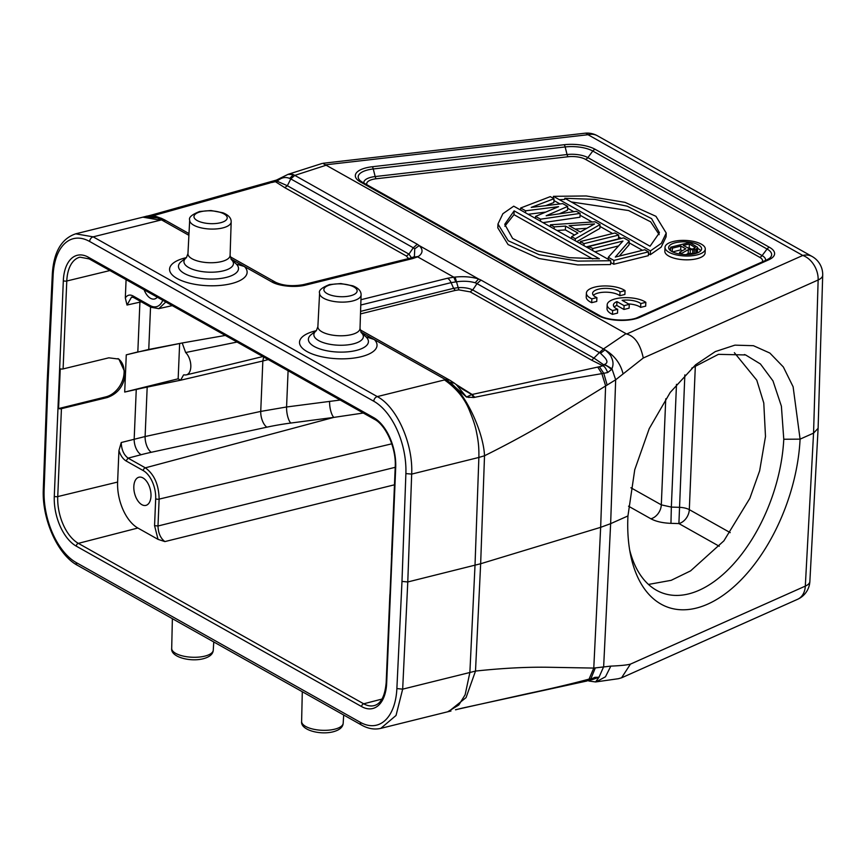 <?xml version="1.0" encoding="UTF-8"?>
<svg xmlns="http://www.w3.org/2000/svg" width="866" height="866" viewBox="0 0 866 866"><rect width="100%" height="100%" fill="white"/><g stroke="black" fill="none" stroke-linecap="round" stroke-linejoin="round"><path stroke-width="1.3" d="M616.938 301.617L616.776 305.438L623.931 309.465L629.117 308.177L629.279 304.356L622.124 300.329A14.516 5.597 -177.6 0 1 640.786 303.565L640.623 307.387L645.679 306.142L645.841 302.321A20.73 8 2.4 0 0 622.697 297.742A20.73 8 2.4 0 0 607.174 304.81A20.73 8 2.4 0 0 612.63 310.548L612.468 314.369L617.523 313.113L617.685 309.292A14.516 5.597 -177.6 0 1 613.399 305.07A14.516 5.597 -177.6 0 1 616.938 301.617L624.094 305.644L623.931 309.465M624.094 305.644L629.279 304.356M628.532 303.934A14.516 5.597 -177.6 0 1 640.623 307.387M640.786 303.565L645.841 302.321M607.174 304.81L607.023 308.632A20.73 8 2.4 0 0 612.468 314.369M612.63 310.548L617.685 309.292M614.189 307.019A14.516 5.597 -177.6 0 1 616.776 305.438M591.846 298.857L591.684 302.678L596.739 301.433L596.901 297.612A14.516 5.597 -177.6 0 1 592.604 293.379A14.516 5.597 -177.6 0 1 603.797 288.421A14.516 5.597 -177.6 0 1 620.002 291.885L619.84 295.707L624.895 294.451L625.046 290.63A20.73 8 2.4 0 0 601.913 286.051A20.73 8 2.4 0 0 586.39 293.119A20.73 8 2.4 0 0 591.846 298.857L596.901 297.612M593.394 295.328A14.516 5.597 -177.6 0 1 606.135 292.188A14.516 5.597 -177.6 0 1 619.84 295.707M620.002 291.885L625.046 290.63M586.39 293.119L586.228 296.941A20.73 8 2.4 0 0 591.684 302.678M161.877 220.083L188.896 235.303M186.45 257.603A38.797 14.971 2.4 0 0 175.874 277.78A38.797 14.971 2.4 0 0 228.786 284.21A38.797 14.971 2.4 0 0 244.364 266.479L271.697 281.861C279.069 286.213 295.154 287.772 305.698 285.087L303.392 284.578M316.371 330.66A38.797 14.971 2.4 0 0 305.795 350.827A38.797 14.971 2.4 0 0 358.708 357.257A38.797 14.971 2.4 0 0 374.285 339.537L445.665 379.665L444.496 379.936C456.588 388.466 464.966 398.825 469.643 411.004C473.247 419.707 475.531 426.732 476.495 432.091C478.638 442.483 479.017 448.436 478.876 457.443L484.527 455.765C483.38 431.171 465.129 393.002 449.811 382.361L445.665 379.665L449.638 380.131M47.208 381.376L52.317 274.208C53.67 252.071 61.486 238.594 75.786 233.798L142.901 217.16L160.362 220.181L93.16 236.84L377.295 396.596A4.146 3.053 -60.7 0 0 373.787 401.239A58.054 32.378 76.1 0 1 405.883 473.583L401.986 581.411L407.778 581.963L480.652 563.744L484.516 455.765C511.156 442.515 535.556 429.071 557.736 415.453L615.672 379.784L643.276 358.004C640.342 344.203 634.81 336.214 626.67 334.027L322.823 163.349M449.822 382.307L454.39 383.205M449.822 380.206L454.336 383.151M365.831 336.744L374.285 339.537L360.808 331.959M455.776 281.851L453.827 277.185L447.56 278.246A8.703 4.86 76.1 0 1 451.099 282.641L456.826 281.742C463.656 280.855 469.762 281.201 475.163 282.771L477.004 283.626L472.706 289.948L594.314 358.318L603.775 364.857L604.544 364.424C610.941 361.761 602.584 355.764 600.539 353.231L477.004 283.626L481.009 280.086L478.595 278.982L475.163 282.771M455.115 277.077C463.819 276.2 471.645 276.839 478.595 278.982L419.209 245.587C423.214 249.56 422.944 253.164 418.397 256.433L417.639 256.845L453.827 277.185L455.115 277.077L458.19 287.631L453.6 288.324L455.289 290.413L458.893 289.883L470.141 291.864L472.695 289.948C468.842 288.097 464.003 287.328 458.19 287.642L458.893 289.883M481.009 280.086L603.483 348.944L599.499 352.494M625.934 333.702L603.483 348.944L605.042 349.853L600.539 353.231M604.544 364.424L611.926 368.71C613.507 364.954 613.345 361.209 611.428 357.463C611.06 355.655 608.939 353.111 605.042 349.853C614.492 355.515 620.5 363.514 623.076 373.863M817.948 428.486L813.553 433.13L800.087 439.138L783.773 439.246A126.057 70.86 -70.4 0 1 783.546 442.948A126.057 70.86 -70.4 0 1 662.685 593.08A126.057 70.86 -70.4 0 1 629.658 549.964M627.947 515.941L634.746 469.74L649.208 428.659L670.219 392.428L695.604 364.781L715.284 351.596L734.92 345.144L753.42 345.696L769.863 353.057L783.351 366.989L793.115 386.777L800.087 439.138A137.672 77.388 -70.4 0 1 722.049 596.035A137.672 77.388 -70.4 0 1 630.6 555.041A137.672 77.388 -70.4 0 1 627.947 515.941L610.638 523.659L615.672 379.784L611.926 368.71L611.515 369.533C608.3 366.545 605.724 364.997 603.786 364.911L602.833 365.831C604.403 366.21 606.016 368.451 607.683 372.532L603.764 373.311L607.142 384.969M691.75 368.158L718.412 354.346L745.626 354.952L760.424 363.98L772.981 380.899L781.392 406.186L783.773 439.246M648.472 584.431L671.193 580.317L690.603 570.867L723.889 540.849L749.869 498.286L759.644 470.801L765.49 436.518L763.78 402.993L756.776 380.185L734.379 352.679M676.487 384.331L671.345 507.097L661.31 504.856L665.748 398.825M395.697 467.553L386.669 683.133A39.782 22.191 -103.9 0 1 361.609 706.58L76.273 546.143A39.782 22.191 -103.9 0 1 54.287 496.25L63.326 280.671A39.782 22.191 -103.9 0 1 88.375 257.224L373.722 417.65A39.782 22.191 -103.9 0 1 395.697 467.553A2.49 0.963 -177.6 0 1 395.221 466.958L391.529 554.868A2.49 0.963 2.4 0 0 391.638 555.16L389.971 594.92A2.49 0.963 -177.6 0 1 389.873 594.617A2.49 0.963 -177.6 0 1 390.003 594.325M58.574 408.579L60.241 368.829A2.49 0.963 2.4 0 0 63.099 368.916L108.835 357.82L118.858 359.065L125.483 373.452C123.946 385.771 117.841 393.814 107.168 397.57L61.432 408.676A2.49 0.963 -177.6 0 1 58.574 408.579L105.901 396.855A21.563 15.848 -60.7 0 0 122.907 379.297A21.563 15.848 -60.7 0 0 117.982 358.6M162.776 300.285A22.451 12.525 76.1 0 1 150.197 305.59L132.953 295.901C129.846 294.332 127.313 295.014 125.321 297.936L126.09 279.653M144.124 289.796A14.516 8.097 -103.9 0 0 154.549 298.986A14.516 8.097 -103.9 0 0 157.276 297.19M132.368 297.06L131.491 297.2L127.01 305.038L125.321 297.936M340.197 400.038L286.57 406.988L260.731 411.415L262.842 360.992L268.244 359.585M288.097 370.745L286.57 406.988A12.438 4.254 -97.5 0 0 290.781 423.052L333.789 417.401A12.438 4.254 82.5 0 1 329.589 401.337M263.665 357.009L262.842 360.992L180.648 380.206L178.158 378.81L124.704 392.06L147.188 387.026L145.109 436.54A12.438 6.03 -102.3 0 0 151.258 452.29A153.477 60.696 -178.5 0 0 141.136 454.715L128.103 458.136L145.347 467.835L333.789 417.401L363.298 413.028M164.886 541.586L158.045 539.366L137.856 528.022A36.653 20.448 76.1 0 1 117.614 482.059L118.923 450.591C120.558 455.527 122.929 458.969 126.035 460.918L143.28 470.617A22.451 12.525 76.1 0 1 155.685 498.762A2.49 0.963 2.4 0 0 159.127 499.108L157.991 525.998C158.24 533.11 160.535 538.306 164.886 541.586L394.474 484.798M155.685 498.762L154.559 525.651L158.045 539.366M150.987 496.131A14.516 8.097 -103.9 0 0 138.917 477.22A14.516 8.097 -103.9 0 0 133.829 486.476A14.516 8.097 -103.9 0 0 145.899 505.387A14.516 8.097 -103.9 0 0 150.987 496.131M126.035 460.918L128.103 458.136C123.762 454.856 121.478 449.649 121.24 442.526L118.923 450.591M178.158 378.81L179.641 343.488M225.301 335.434L182.206 342.979L185.649 352.527A12.492 6.96 76.1 0 1 190.812 366.87A12.492 6.96 76.1 0 1 186.396 374.859A12.492 6.96 76.1 0 1 184.707 374.891L183.56 374.924L180.637 380.206L136.254 389.364M262.842 356.543L229.631 364.618M185.649 352.527L237.067 342.048M150.543 307.019L148.757 349.453L182.206 342.979L137.835 352.029M148.768 349.453L126.274 354.844L124.704 392.06L136.265 389.256M126.274 354.844L137.824 351.921L139.913 302.158L141.331 301.844M151.258 452.29L266.869 427.176A12.438 6.03 77.7 0 1 260.731 411.415L145.109 436.54L121.24 442.526M180.637 380.206L147.198 386.853M695.355 365.506L689.314 509.641A12.438 9.147 -60.7 0 1 678.901 523.573L684.844 374.902M618.714 678.608L621.572 677.797L630.437 664.125C627.136 665.034 620.597 665.694 610.822 666.116L593.773 668.076L547.355 667.242C525.814 666.961 501.858 668.238 475.499 671.074L469.87 672.492L475.012 565.292L478.876 457.443L411.675 474.103L407.778 581.963L402.668 689.152L469.87 672.492L465.129 694.792L458.818 704.978L447.646 711.798M276.709 181.286C276.135 179.771 276.297 179.749 277.207 181.232L277.77 180.68L277.228 179.695L288.107 174.326L293.433 174.651L290.034 173.698M293.433 174.651L294.797 175.387L290.781 178.916L289.645 178.428L293.433 174.64M411.469 257.808L408.969 254.106L413.277 247.784L414.749 248.813L414.403 256.52L413.45 257.061M418.397 256.433L413.277 257.256M305.698 285.087L412.606 258.588L417.639 256.845L413.428 257.083M189.686 220.126C188.528 217.474 191.83 214.595 199.602 211.51L210.903 210.514L222.919 212.776C228.494 215.006 231.254 218.048 231.179 221.869A20.773 8.011 -177.6 0 1 222.714 227.931A20.773 8.011 -177.6 0 1 221.48 228.213A20.773 8.011 -177.6 0 1 200.219 227.639A20.773 8.011 -177.6 0 1 189.686 220.126L187.954 253.651A21.087 8.14 2.4 0 0 199.321 261.445A21.087 8.14 2.4 0 0 221.49 261.575A21.087 8.14 2.4 0 0 222.4 261.337A21.087 8.14 2.4 0 0 230.096 255.416L231.33 259.551L236.375 264.119L244.364 266.479L230.886 258.902M161.477 219.823L165.817 220.549M160.362 220.181L161.477 219.877L157.32 217.907L160.989 218.178C156.605 216.955 155.826 215.201 146.17 216.305L143.908 216.901A62.211 62.211 0 0 0 142.717 217.204M145.456 216.532C147.989 215.493 151.94 215.948 157.32 217.907L143.908 216.901M401.986 581.411L396.877 688.567A58.054 32.378 76.1 0 1 360.332 722.32L76.197 562.554A58.054 32.378 76.1 0 1 44.101 490.221L48.009 382.393L47.262 381.408M455.494 709.741L527.134 693.742C551.447 688.6 572.09 683.718 589.064 679.106L593.773 668.076L600.658 527.329L480.652 563.744L475.499 671.074L466.07 697.595L448.653 711.56L450.97 711.018L449.649 711.3M449.66 382.252L466.536 397.061L473.691 397.516L539.323 384.255L601.87 373.647L605.605 385.803L600.658 527.329L610.638 523.659L603.645 666.723L598.991 677.288L592.571 679.507M456.111 384.45L466.536 397.061M473.691 397.516L471.808 394.55L466.796 396.888M471.808 394.55L462.736 389.278M599.553 352.43L591.749 360.245L602.823 365.777A70.579 27.225 -177.6 0 1 599.369 366.729L471.808 394.539M611.515 369.533L607.672 372.542M597.746 367.119L601.87 373.647L603.764 373.311L599.369 366.729M586.942 680.968L590.969 678.576L595.288 667.957M592.463 679.442L594.888 677.331L586.953 681.001L461.773 708.226M594.899 677.331L598.991 677.288L595.57 681.953L588.804 681.001M598.623 677.082L592.755 679.464M592.463 679.539L589.345 680.405M618.551 678.684L596.133 681.878L605.475 676.779L610.822 666.116M460.658 708.496L455.592 709.806M267.626 182.542L271.718 182.52A69.583 26.835 -177.6 0 1 275.431 181.698L284.795 187.662L287.36 185.735L290.781 178.916L413.277 247.784L417.271 244.255L419.209 245.587L414.749 248.813M269.348 182.109L271.718 182.52M273.375 181.275L277.207 181.243L287.36 185.735L408.969 254.117L406.403 256.033L408.525 258.566M277.77 180.68C281.666 177.454 285.618 176.707 289.645 178.428M148.8 215.883L153.834 215.515L270.138 182.921M154.624 216.262L149.948 215.493M151.301 215.114L147.675 216.002M150.868 215.255L156.291 216.641M474.795 397.397L472.154 394.495L456.263 384.569M468.863 397.516L468.387 396.433M665.001 247.362L664.839 251.183A20.156 7.772 2.4 0 0 675.729 258.609A20.156 7.772 2.4 0 0 696.892 258.718A20.156 7.772 2.4 0 0 705.108 252.872L705.27 249.04A20.156 7.772 -177.6 0 1 697.054 254.896A20.156 7.772 -177.6 0 1 675.891 254.788A20.156 7.772 -177.6 0 1 665.001 247.362A20.156 7.772 -177.6 0 1 673.228 241.506A20.156 7.772 -177.6 0 1 694.38 241.614A20.156 7.772 -177.6 0 1 705.27 249.04M553.937 200.544L559.999 203.943M567.62 208.23L573.779 211.694M580.047 215.223L592.095 221.988M599.943 226.405L612.641 233.549M618.584 236.883L621.344 238.442M629.16 242.826L642.485 250.317M648.428 253.662L650.29 254.712L661.148 247.156L666.062 236.873L666.225 233.051L661.31 243.335L650.453 250.891L650.29 254.712M564.729 199.429L559.371 199.678M498.026 225.929L497.798 227.834L508.071 244.569L538.998 258.533L577.763 264.92L610.606 264.552L610.768 260.731L577.925 261.099L539.161 254.712L508.223 240.748L497.961 224.013L502.875 213.718L513.722 206.173L610.768 260.731M545.667 205.664L553.861 202.547L554.013 198.725L550.289 196.625L520.65 208.002L525.619 210.795L558.581 206.66L535.567 216.392L540.546 219.185L580.123 213.404L576.399 211.304L546.154 215.786L567.695 206.411L562.716 203.618L531.237 207.396L554.013 198.725M559.23 213.848L567.533 210.232L567.695 206.411M543.004 222.627L579.96 217.225L580.123 213.404M528.163 214.281L545.786 212.073M576.821 241.646L599.857 228.407L600.019 224.586L595.039 221.793L550.484 224.781L554.218 226.881L565.541 226.08L577.968 233.073L571.625 236.667L575.349 238.756L600.019 224.586M556.99 230.497L565.379 229.912L574.504 235.032M586.185 246.907L618.508 238.897L618.66 235.076L614.936 232.976L580.328 241.56L584.052 243.649L618.66 235.076M619.342 256.055L629.073 244.84L629.236 241.019L623.639 237.869L589.032 246.453L592.755 248.542L622.946 241.062L608.3 257.289L613.897 260.428L648.504 251.854L644.769 249.754L615.315 257.05L629.236 241.019M610.692 262.539L613.734 264.249L648.342 255.676L648.504 251.854M594.888 251.8L618.551 245.933M694.889 253.684A16.508 6.365 2.4 0 0 701.622 248.888A16.508 6.365 2.4 0 0 692.713 242.805A16.508 6.365 2.4 0 0 675.383 242.718A16.508 6.365 2.4 0 0 668.649 247.514A16.508 6.365 2.4 0 0 677.569 253.597A16.508 6.365 2.4 0 0 694.889 253.684M669.331 249.451A16.508 6.365 -177.6 0 1 670.587 248.39M697.585 248.358A16.508 6.365 -177.6 0 1 700.789 250.772M672.611 251.898L680.698 249.895L682.289 250.783M697.411 252.093L697.628 247.319L695.907 249.625L695.744 253.446L696.675 252.991L697.411 252.093L697.574 248.271M686.143 254.593L688.178 253.446L695.744 253.446M680.698 249.895L680.86 246.074L685.796 248.845L679.637 252.255L681.661 253.392L688.34 249.625L695.907 249.625M672.232 251.714L672.384 248.174L680.86 246.074M670.5 250.61L670.641 247.2L672.384 248.174M697.628 247.319L689.617 242.491L670.641 247.2M696.675 252.991L696.827 249.159M694.131 253.846L694.294 250.025M692.638 253.987L692.789 250.166M690.148 253.9L690.31 250.079M688.178 253.446L688.34 249.625M681.629 254.301L681.661 253.392M679.561 253.998L679.637 252.255M683.285 245.468L689.336 243.974L695.322 247.654L692.962 248.953L690.072 248.964L683.285 245.468M687.95 248.098L689.174 247.795L691.479 249.083M689.174 247.795L689.336 243.974M694.803 248.336L694.846 247.07M666.225 233.051L655.952 216.316L625.025 202.352L586.25 195.965L553.417 196.333L553.331 198.336M553.417 196.333L650.453 250.891M650.052 246.225L659.427 232.759L651.589 218.643L627.244 206.205L594.693 199.364L564.773 198.282L650.052 246.225M571.3 201.951L628.629 210.557L650.647 221.826L659.188 234.664M514.133 210.839L504.748 224.294L512.596 238.421L536.942 250.848L569.482 257.7L599.402 258.782L514.133 210.839L513.971 214.66L592.723 258.934M504.824 226.221L513.971 214.66M525.543 212.809L525.619 210.795M520.563 210.016L520.65 208.002M540.46 221.198L540.546 219.185M535.48 218.405L535.567 216.392M575.273 240.77L575.349 238.756M571.538 238.67L571.625 236.667M565.379 229.912L565.541 226.08M554.132 228.884L554.218 226.881M550.408 226.795L550.484 224.781M580.296 231.991L569.103 225.701L594.585 223.926L580.296 231.991M575.132 229.089L586.888 228.267M583.965 245.663L584.052 243.649M580.242 243.562L580.328 241.56M592.669 250.555L592.755 248.542M588.945 248.455L589.032 246.453M613.734 264.249L613.897 260.428M608.213 259.291L608.3 257.289M232.142 260.276L232.857 260.017A38.797 14.971 2.4 0 0 231.265 259.486M360.949 299.712L447.56 278.246M362.064 333.334L362.778 333.064A38.797 14.971 2.4 0 0 361.187 332.533M405.883 473.583L411.675 474.103C413.234 443.793 396.855 406.879 377.295 396.596L444.496 379.936M75.797 233.852L93.16 236.84A4.146 3.053 119.3 0 0 89.653 241.484L373.787 401.239M48.009 382.393L53.118 275.236A58.054 32.378 76.1 0 1 89.653 241.484M445.297 379.46A8.703 6.398 -60.7 0 1 449.227 379.893A8.703 6.398 -60.7 0 1 449.476 380.044M319.597 293.173C318.45 290.521 321.751 287.653 329.524 284.557L340.825 283.561L352.841 285.823C358.416 288.064 361.176 291.095 361.1 294.916A20.773 8.011 -177.6 0 1 352.635 300.978A20.773 8.011 -177.6 0 1 350.871 301.368A20.773 8.011 -177.6 0 1 329.87 300.621A20.773 8.011 -177.6 0 1 319.597 293.173L317.876 326.699A21.087 8.14 2.4 0 0 329.242 334.493A21.087 8.14 2.4 0 0 351.412 334.622A21.087 8.14 2.4 0 0 352.321 334.384A21.087 8.14 2.4 0 0 360.018 328.463L361.252 332.609A24.768 9.558 -177.6 0 1 354.324 343.607A24.768 9.558 -177.6 0 1 353.252 343.889A24.768 9.558 -177.6 0 1 318.656 340.598A24.768 9.558 -177.6 0 1 316.306 330.715L311.392 334.449A30.039 11.594 2.4 0 0 314.206 346.476A30.039 11.594 2.4 0 0 354.237 350.892A30.039 11.594 2.4 0 0 356.164 350.459A30.039 11.594 2.4 0 0 366.296 337.177M350.34 295.815A16.627 6.408 -177.6 0 1 348.922 296.118A16.627 6.408 -177.6 0 1 326.634 293.325A16.627 6.408 -177.6 0 1 330.682 284.762A16.627 6.408 -177.6 0 1 332.1 284.459A16.627 6.408 -177.6 0 1 354.389 287.252A16.627 6.408 -177.6 0 1 350.34 295.815M360.57 311.381L453.6 288.324L451.099 282.641L360.776 305.027M326.222 165.19L294.797 175.387L417.271 244.255M818.11 428.334L822.7 275.193A20.73 8 -178.3 0 1 818.143 279.989A20.73 15.112 -114 0 0 802.782 255.459L588.014 134.717A20.73 7.231 -96.5 0 0 584.853 133.223L323.04 163.273M325.703 164.811L588.014 134.717A20.73 15.242 119.3 0 1 597.378 135.756L812.135 256.498A20.73 15.242 -60.7 0 0 802.782 255.459L626.67 334.027M597.789 315.408A26.597 10.262 2.4 0 0 639.952 317.259L768.781 259.789A26.597 10.262 2.4 0 0 769.473 247.319L595.213 149.331A26.597 10.262 2.4 0 0 564.145 144.73L372.261 166.748A26.597 10.262 2.4 0 0 360.473 181.979L597.789 315.408A4.146 3.053 -60.7 0 1 599.662 315.614L362.345 182.185A4.146 3.053 119.3 0 0 360.473 181.979M643.276 358.004L818.143 279.989L813.553 433.13L805.315 586.109A20.73 8 3.1 0 0 809.862 581.476L818.099 428.497M630.892 487.753L661.31 504.856A12.438 9.147 119.3 0 1 650.896 518.788L628.521 506.199M719.256 546.262L678.901 523.573L670.955 523.345L671.345 507.097L679.29 507.324A12.438 4.795 -177.6 0 1 689.314 509.641L730.222 532.644M88.375 257.224A2.49 1.829 119.3 0 0 89.166 258.891L374.502 419.328A2.49 1.829 -60.7 0 1 373.722 417.65M389.873 594.617L386.182 682.527A2.49 0.963 2.4 0 0 386.669 683.133M361.609 706.58A2.49 1.829 -60.7 0 1 363.688 703.798A37.303 20.806 -103.9 0 0 374.22 705.584C380.975 703.798 384.969 696.112 386.182 682.527M54.287 496.25A2.49 0.963 2.4 0 0 57.741 496.586A37.303 20.806 -103.9 0 0 78.351 543.361L363.688 703.798L381.971 699.078M137.856 528.022L78.351 543.361A2.49 1.829 119.3 0 0 76.273 546.143M61.432 408.676L57.741 496.586L117.614 482.059M89.166 258.891L79.975 257.17A37.303 20.806 -103.9 0 0 66.779 281.006L63.099 368.916M109.885 270.549L66.779 281.006A2.49 0.963 -177.6 0 1 63.326 280.671M132.953 295.901L133.754 297.547M150.197 305.59A2.49 1.829 119.3 0 0 150.976 307.268L133.732 297.568L131.426 297.081M165.807 301.985L158.868 308.621L172.269 305.622M266.869 427.176A153.477 60.696 -178.5 0 1 290.781 423.052M670.955 523.345C662.652 523.021 655.963 521.505 650.896 518.788M154.559 525.651L157.991 525.998L395.199 467.315M391.778 443.825L159.127 499.108C158.814 484.668 154.224 474.243 145.347 467.846A2.49 1.829 119.3 0 0 143.28 470.617M141.136 454.715A12.438 6.776 75.3 0 1 134.176 439.138L136.265 389.364M127.01 305.038L139.913 302.158A12.438 6.939 77.4 0 1 140.011 301.097M107.168 397.57L105.901 396.855M630.437 664.125L805.315 586.109A20.73 15.112 -114 0 1 797.608 599.294A20.73 20.73 0 0 0 809.862 581.476M412.606 258.588A8.703 4.86 -103.9 0 0 410.17 258.165L303.273 284.665C292.307 286.516 283.095 285.726 275.626 282.294L271.697 281.861M188.994 233.582L165.774 220.527A8.703 6.398 119.3 0 0 161.845 220.094M231.298 259.519L231.33 259.551A24.768 9.558 -177.6 0 1 224.402 270.56A24.768 9.558 -177.6 0 1 223.331 270.841A24.768 9.558 -177.6 0 1 188.734 267.551A24.768 9.558 -177.6 0 1 186.385 257.667L181.481 261.402A30.039 11.594 2.4 0 0 184.285 273.429A30.039 11.594 2.4 0 0 224.316 277.845A30.039 11.594 2.4 0 0 226.243 277.412A30.039 11.594 2.4 0 0 236.375 264.119M220.419 222.768A16.627 6.408 -177.6 0 1 219.434 222.984A16.627 6.408 -177.6 0 1 196.853 220.354A16.627 6.408 -177.6 0 1 200.76 211.715A16.627 6.408 -177.6 0 1 201.746 211.488A16.627 6.408 -177.6 0 1 224.326 214.119A16.627 6.408 -177.6 0 1 220.419 222.768M53.118 275.236L52.371 274.219M43.354 489.247L44.101 490.221M76.197 562.554A4.146 3.053 119.3 0 0 77.507 565.346L361.642 725.102A4.146 3.053 -60.7 0 1 360.332 722.32M380.867 728.295L396.033 715.468L402.668 689.152L396.877 688.567M343.185 723.207C342.936 727.159 339.624 730.016 333.258 731.77C320.009 735.234 300.329 730.016 301.617 721.465A20.806 8.032 2.4 0 0 312.929 729.085A20.806 8.032 2.4 0 0 334.709 729.183A20.806 8.032 2.4 0 0 335.867 728.88A20.806 8.032 2.4 0 0 343.185 723.207L343.683 715.013M171.695 648.407A20.806 8.032 2.4 0 0 183.007 656.038A20.806 8.032 2.4 0 0 204.787 656.136A20.806 8.032 2.4 0 0 206.411 655.681A20.806 8.032 2.4 0 0 213.263 650.149C213.014 654.111 209.702 656.969 203.337 658.723C190.087 662.187 170.407 656.969 171.695 648.407L172.377 618.692M406.403 256.033L284.795 187.662M591.749 360.245L470.141 291.864M455.289 290.413L360.483 313.914M768.781 259.789A4.146 3.02 -114 0 0 766.93 259.822L638.101 317.302A4.146 3.02 66 0 1 639.952 317.259M372.261 166.748A4.146 1.451 83.5 0 1 373.268 168.967A23.663 9.125 2.4 0 0 360.213 180.702L362.345 182.185M595.213 149.331A4.146 3.053 119.3 0 0 592.799 151.041A23.663 9.125 2.4 0 0 565.152 146.949L373.268 168.967L375.173 176.556L567.057 154.538L565.152 146.949A4.146 1.451 -96.5 0 0 564.145 144.73M766.93 259.822L769.311 258.458A23.663 9.125 2.4 0 0 767.06 249.018L592.799 151.041L587.852 157.612L762.112 255.6A17.796 6.863 -177.6 0 1 765.468 260.482M366.935 184.772A14.874 5.737 -177.6 0 1 376.19 178.764L568.074 156.746A4.146 1.451 83.5 0 1 567.057 154.538A17.796 6.863 -177.6 0 1 587.852 157.612A4.146 3.053 -60.7 0 1 585.438 159.322L759.698 257.299A4.146 3.053 119.3 0 0 762.112 255.6L767.06 249.018A4.146 3.053 -60.7 0 1 769.473 247.319M363.882 183.051A17.796 6.863 -177.6 0 1 375.173 176.556A4.146 1.451 -96.5 0 0 376.19 178.764M759.698 257.299A14.874 5.737 -177.6 0 1 762.307 261.889M568.074 156.746A14.874 5.737 -177.6 0 1 585.438 159.322M449.227 379.893L360.094 329.784M361.219 332.566L365.831 336.733M317.876 326.699L316.339 330.693M361.1 294.916L360.018 328.463M744.392 354.54L745.615 354.984M374.502 419.328C385.857 425.011 396.433 448.361 395.221 466.958M150.976 307.268L158.868 308.653M186.396 374.859L229.663 364.608M597.378 135.756A20.73 20.73 0 0 0 584.853 133.223M322.011 163.49L288.107 174.326M413.547 257.018L410.17 258.165M275.637 282.294L230.172 256.737M187.954 253.651L186.417 257.635M231.179 221.869L230.096 255.416M165.103 220.116L161.228 218.243M47.208 381.397L43.3 489.236C41.839 518.972 57.535 554.749 77.507 565.346M361.642 725.102C368.126 728.75 374.534 729.832 380.878 728.349L448.003 711.711M453.946 382.869L457.421 385.467M462.823 389.332L457.594 385.597M588.728 680.568L591.738 679.345M596.133 681.878L595.559 681.953M447.819 711.755A62.211 62.211 0 0 0 448.999 711.473M460.376 708.605L461.34 708.377M301.617 721.465L302.299 691.739M797.608 599.294L621.972 677.645M276.395 180.096L151.269 215.125M277.228 179.706L276.384 180.106M158.132 218.232L157.374 217.896M213.263 650.149L213.761 641.955M822.7 275.193A20.73 20.73 0 0 0 812.135 256.498M638.101 317.302C629.798 321.622 607.402 320.626 599.662 315.614M497.798 227.834L497.961 224.013"/></g></svg>
